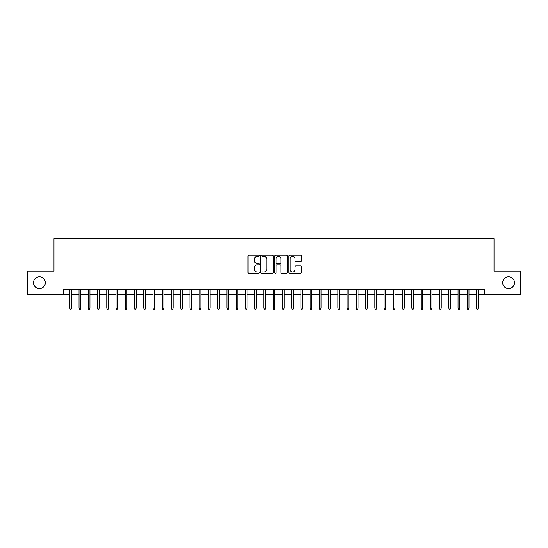 <?xml version="1.0" encoding="UTF-8"?>
<svg xmlns="http://www.w3.org/2000/svg" width="548" height="548" viewBox="0 0 548 548"><rect width="100%" height="100%" fill="white"/><g stroke="black" fill="none" stroke-linecap="round" stroke-linejoin="round"><path stroke-width="0.82" d="M259.211 255.758A0.637 0.637 0 0 0 258.574 255.128L248.936 255.128A0.904 0.904 0 0 0 248.025 256.032L248.025 272.37A0.904 0.904 0 0 0 248.936 273.274L258.574 273.274A0.637 0.637 0 0 0 259.211 272.637A0.637 0.637 0 0 0 258.574 272.007L257.327 272.007A2.904 2.904 0 0 1 254.423 269.102L254.423 267.739A2.904 2.904 0 0 1 257.327 264.835L258.574 264.835A0.637 0.637 0 0 0 259.211 264.198A0.637 0.637 0 0 0 258.574 263.567L257.327 263.567A2.904 2.904 0 0 1 254.423 260.663L254.423 259.3A2.904 2.904 0 0 1 257.327 256.396L258.574 256.396A0.637 0.637 0 0 0 259.211 255.758M502.667 282.693A5.918 5.918 0 0 0 508.585 288.604A5.918 5.918 0 0 0 514.497 282.693A5.918 5.918 0 0 0 508.585 276.774A5.918 5.918 0 0 0 502.667 282.693M33.503 282.693A5.918 5.918 0 0 0 39.415 288.604A5.918 5.918 0 0 0 45.333 282.693A5.918 5.918 0 0 0 39.415 276.774A5.918 5.918 0 0 0 33.503 282.693M300.516 261.526A0.904 0.904 0 0 0 301.427 260.615L301.427 256.032A0.904 0.904 0 0 0 300.516 255.128L289.81 255.128A0.904 0.904 0 0 0 288.906 256.032L288.906 272.37A0.904 0.904 0 0 0 289.81 273.274L300.516 273.274A0.904 0.904 0 0 0 301.427 272.37L301.427 266.835A0.904 0.904 0 0 0 300.516 265.924L295.934 265.924A0.904 0.904 0 0 0 295.03 266.835L295.03 269.575A2.425 2.425 0 0 1 292.605 272.007A2.425 2.425 0 0 1 290.173 269.575L290.173 258.827A2.425 2.425 0 0 1 292.605 256.396A2.425 2.425 0 0 1 295.03 258.827L295.03 260.615A0.904 0.904 0 0 0 295.934 261.526L300.516 261.526M63.684 294.249L27.4 294.249L27.4 271.137L53.978 271.137L53.978 238.777L494.022 238.777L494.022 271.137L520.6 271.137L520.6 294.249L484.316 294.249L484.316 289.625L63.684 289.625L63.684 294.249L69.788 294.249M273.205 256.032A0.904 0.904 0 0 0 272.301 255.128L261.588 255.128A0.904 0.904 0 0 0 260.684 256.032L260.684 272.37A0.904 0.904 0 0 0 261.588 273.274L272.301 273.274A0.904 0.904 0 0 0 273.205 272.37L273.205 256.032M275.699 255.128L286.412 255.128A0.904 0.904 0 0 1 287.316 256.032L287.316 272.37A0.904 0.904 0 0 1 286.412 273.274L281.83 273.274A0.904 0.904 0 0 1 280.919 272.37L280.919 265.746A0.904 0.904 0 0 0 280.014 264.835L276.973 264.835A0.904 0.904 0 0 0 276.062 265.746L276.062 272.637A0.637 0.637 0 0 1 275.432 273.274A0.637 0.637 0 0 1 274.795 272.637L274.795 256.032A0.904 0.904 0 0 1 275.699 255.128M71.452 294.249L79.028 294.249M80.693 294.249L88.276 294.249M89.941 294.249L97.523 294.249M99.181 294.249L106.764 294.249M108.429 294.249L116.012 294.249M117.676 294.249L125.252 294.249M126.917 294.249L134.5 294.249M136.164 294.249L143.74 294.249M145.405 294.249L152.988 294.249M154.652 294.249L162.235 294.249M163.9 294.249L171.476 294.249M173.141 294.249L180.724 294.249M182.388 294.249L189.964 294.249M191.629 294.249L199.212 294.249M200.876 294.249L208.452 294.249M210.117 294.249L217.7 294.249M219.364 294.249L226.947 294.249M228.612 294.249L236.188 294.249M237.853 294.249L245.436 294.249M247.1 294.249L254.676 294.249M256.341 294.249L263.924 294.249M265.588 294.249L273.171 294.249M274.829 294.249L282.412 294.249M284.076 294.249L291.659 294.249M293.324 294.249L300.9 294.249M302.565 294.249L310.147 294.249M311.812 294.249L319.388 294.249M321.053 294.249L328.636 294.249M330.3 294.249L337.883 294.249M339.548 294.249L347.124 294.249M348.788 294.249L356.371 294.249M358.036 294.249L365.612 294.249M367.276 294.249L374.859 294.249M376.524 294.249L384.1 294.249M385.765 294.249L393.348 294.249M395.012 294.249L402.595 294.249M404.26 294.249L411.836 294.249M413.5 294.249L421.083 294.249M422.748 294.249L430.324 294.249M431.988 294.249L439.571 294.249M441.236 294.249L448.819 294.249M450.477 294.249L458.06 294.249M459.724 294.249L467.307 294.249M468.972 294.249L476.548 294.249M478.212 294.249L484.316 294.249M262.588 256.396A0.637 0.637 0 0 0 261.951 257.033L261.951 271.37A0.637 0.637 0 0 0 262.588 272.007L263.903 272.007A2.904 2.904 0 0 0 266.808 269.102L266.808 259.3A2.904 2.904 0 0 0 263.903 256.396L262.588 256.396M280.919 258.868A2.425 2.425 0 0 0 278.494 256.443A2.425 2.425 0 0 0 276.062 258.868L276.062 262.656A0.904 0.904 0 0 0 276.973 263.567L280.014 263.567A0.904 0.904 0 0 0 280.919 262.656L280.919 258.868M69.788 308.017L70.158 309.223L71.082 309.223L71.452 308.017L69.788 308.017L69.788 289.625M71.452 308.017L71.452 289.625M79.028 308.017L79.398 309.223L80.323 309.223L80.693 308.017L79.028 308.017L79.028 289.625M80.693 308.017L80.693 289.625M88.276 308.017L88.646 309.223L89.571 309.223L89.941 308.017L88.276 308.017L88.276 289.625M89.941 308.017L89.941 289.625M97.523 308.017L97.893 309.223L98.811 309.223L99.181 308.017L97.523 308.017L97.523 289.625M99.181 308.017L99.181 289.625M106.764 308.017L107.134 309.223L108.059 309.223L108.429 308.017L106.764 308.017L106.764 289.625M108.429 308.017L108.429 289.625M116.012 308.017L116.382 309.223L117.306 309.223L117.676 308.017L116.012 308.017L116.012 289.625M117.676 308.017L117.676 289.625M125.252 308.017L125.622 309.223L126.547 309.223L126.917 308.017L125.252 308.017L125.252 289.625M126.917 308.017L126.917 289.625M134.5 308.017L134.87 309.223L135.794 309.223L136.164 308.017L134.5 308.017L134.5 289.625M136.164 308.017L136.164 289.625M143.74 308.017L144.11 309.223L145.035 309.223L145.405 308.017L143.74 308.017L143.74 289.625M145.405 308.017L145.405 289.625M152.988 308.017L153.358 309.223L154.283 309.223L154.652 308.017L152.988 308.017L152.988 289.625M154.652 308.017L154.652 289.625M162.235 308.017L162.605 309.223L163.53 309.223L163.9 308.017L162.235 308.017L162.235 289.625M163.9 308.017L163.9 289.625M171.476 308.017L171.846 309.223L172.771 309.223L173.141 308.017L171.476 308.017L171.476 289.625M173.141 308.017L173.141 289.625M180.724 308.017L181.093 309.223L182.018 309.223L182.388 308.017L180.724 308.017L180.724 289.625M182.388 308.017L182.388 289.625M189.964 308.017L190.334 309.223L191.259 309.223L191.629 308.017L189.964 308.017L189.964 289.625M191.629 308.017L191.629 289.625M199.212 308.017L199.582 309.223L200.506 309.223L200.876 308.017L199.212 308.017L199.212 289.625M200.876 308.017L200.876 289.625M208.452 308.017L208.822 309.223L209.747 309.223L210.117 308.017L208.452 308.017L208.452 289.625M210.117 308.017L210.117 289.625M217.7 308.017L218.07 309.223L218.995 309.223L219.364 308.017L217.7 308.017L217.7 289.625M219.364 308.017L219.364 289.625M226.947 308.017L227.317 309.223L228.242 309.223L228.612 308.017L226.947 308.017L226.947 289.625M228.612 308.017L228.612 289.625M236.188 308.017L236.558 309.223L237.483 309.223L237.853 308.017L236.188 308.017L236.188 289.625M237.853 308.017L237.853 289.625M245.436 308.017L245.805 309.223L246.73 309.223L247.1 308.017L245.436 308.017L245.436 289.625M247.1 308.017L247.1 289.625M254.676 308.017L255.046 309.223L255.971 309.223L256.341 308.017L254.676 308.017L254.676 289.625M256.341 308.017L256.341 289.625M263.924 308.017L264.294 309.223L265.218 309.223L265.588 308.017L263.924 308.017L263.924 289.625M265.588 308.017L265.588 289.625M273.171 308.017L273.541 309.223L274.459 309.223L274.829 308.017L273.171 308.017L273.171 289.625M274.829 308.017L274.829 289.625M282.412 308.017L282.782 309.223L283.706 309.223L284.076 308.017L282.412 308.017L282.412 289.625M284.076 308.017L284.076 289.625M291.659 308.017L292.029 309.223L292.954 309.223L293.324 308.017L291.659 308.017L291.659 289.625M293.324 308.017L293.324 289.625M300.9 308.017L301.27 309.223L302.195 309.223L302.565 308.017L300.9 308.017L300.9 289.625M302.565 308.017L302.565 289.625M310.147 308.017L310.517 309.223L311.442 309.223L311.812 308.017L310.147 308.017L310.147 289.625M311.812 308.017L311.812 289.625M319.388 308.017L319.758 309.223L320.683 309.223L321.053 308.017L319.388 308.017L319.388 289.625M321.053 308.017L321.053 289.625M328.636 308.017L329.006 309.223L329.93 309.223L330.3 308.017L328.636 308.017L328.636 289.625M330.3 308.017L330.3 289.625M337.883 308.017L338.253 309.223L339.178 309.223L339.548 308.017L337.883 308.017L337.883 289.625M339.548 308.017L339.548 289.625M347.124 308.017L347.494 309.223L348.418 309.223L348.788 308.017L347.124 308.017L347.124 289.625M348.788 308.017L348.788 289.625M356.371 308.017L356.741 309.223L357.666 309.223L358.036 308.017L356.371 308.017L356.371 289.625M358.036 308.017L358.036 289.625M365.612 308.017L365.982 309.223L366.907 309.223L367.276 308.017L365.612 308.017L365.612 289.625M367.276 308.017L367.276 289.625M374.859 308.017L375.229 309.223L376.154 309.223L376.524 308.017L374.859 308.017L374.859 289.625M376.524 308.017L376.524 289.625M384.1 308.017L384.47 309.223L385.395 309.223L385.765 308.017L384.1 308.017L384.1 289.625M385.765 308.017L385.765 289.625M393.348 308.017L393.717 309.223L394.642 309.223L395.012 308.017L393.348 308.017L393.348 289.625M395.012 308.017L395.012 289.625M402.595 308.017L402.965 309.223L403.89 309.223L404.26 308.017L402.595 308.017L402.595 289.625M404.26 308.017L404.26 289.625M411.836 308.017L412.206 309.223L413.13 309.223L413.5 308.017L411.836 308.017L411.836 289.625M413.5 308.017L413.5 289.625M421.083 308.017L421.453 309.223L422.378 309.223L422.748 308.017L421.083 308.017L421.083 289.625M422.748 308.017L422.748 289.625M430.324 308.017L430.694 309.223L431.619 309.223L431.988 308.017L430.324 308.017L430.324 289.625M431.988 308.017L431.988 289.625M439.571 308.017L439.941 309.223L440.866 309.223L441.236 308.017L439.571 308.017L439.571 289.625M441.236 308.017L441.236 289.625M448.819 308.017L449.189 309.223L450.107 309.223L450.477 308.017L448.819 308.017L448.819 289.625M450.477 308.017L450.477 289.625M458.06 308.017L458.429 309.223L459.354 309.223L459.724 308.017L458.06 308.017L458.06 289.625M459.724 308.017L459.724 289.625M467.307 308.017L467.677 309.223L468.602 309.223L468.972 308.017L467.307 308.017L467.307 289.625M468.972 308.017L468.972 289.625M476.548 308.017L476.918 309.223L477.842 309.223L478.212 308.017L476.548 308.017L476.548 289.625M478.212 308.017L478.212 289.625"/></g></svg>
